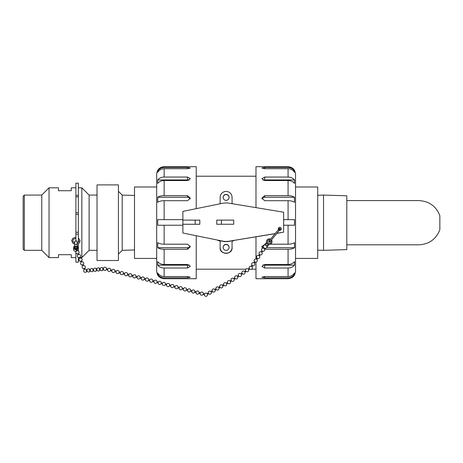 <?xml version="1.0" encoding="UTF-8"?>
<svg xmlns="http://www.w3.org/2000/svg" width="463" height="463" viewBox="0 0 463 463"><rect width="100%" height="100%" fill="white"/><g stroke="black" fill="none" stroke-linecap="round" stroke-linejoin="round"><path stroke-width="0.69" d="M97.022 260.513L97.022 184.899L118.424 184.899L118.424 260.513L97.022 260.513M134.501 249.951L122.197 250.333L122.197 195.079L134.501 195.461M118.424 191.317L122.197 195.079M346.799 244.811L418.911 244.811C429.085 244.25 436.065 239.244 439.85 229.781L439.85 215.631C436.065 206.168 429.085 201.162 418.911 200.601L346.799 200.601M346.799 206.232L346.799 195.803L323.533 195.079L323.533 250.333L346.799 249.609L346.799 206.232M75.897 187.804L71.267 187.804L71.267 190.715L58.471 190.715L58.471 187.804L49.032 187.804L49.032 257.607L58.471 257.607L58.471 254.696L71.267 254.696L71.267 257.607L75.897 257.607M24.313 250.333L24.313 195.079L23.15 196.243L23.15 249.169L24.313 250.333L41.763 250.333L49.032 257.607M24.313 195.079L41.763 195.079L41.763 250.333M78.345 242.265L78.345 234.145L75.897 234.145L75.897 232.264L78.34 232.264L78.345 234.145L78.345 183.174L75.897 183.174L75.897 241.061M78.345 187.804L81.841 187.804L81.841 257.607L80.14 257.607M81.841 187.804L89.11 195.079L89.11 250.333L81.841 257.607M75.897 212.783L75.897 214.415L78.34 214.415L78.345 212.783L75.897 212.783M75.897 251.461L75.897 251.959M75.897 252.688L75.897 262.18L78.345 262.18L78.345 257.469M75.897 248.145L75.897 249.135M78.345 250.992L78.345 243.735M75.897 196.798L78.345 196.798M84.613 268.297L83.867 268.523L84.278 269.483M83.051 264.616L82.31 264.842L82.715 265.803M78.369 253.556L77.628 253.782L78.033 254.743M79.931 257.243L79.185 257.469L79.595 258.429M81.494 260.929L80.747 261.155L81.152 262.116M103.394 268.528L102.803 268.586L102.618 269.211L103.006 269.35M100.101 268.858L99.516 268.916L99.337 269.541L99.719 269.674M86.963 270.166L86.378 270.224L86.199 270.849L86.581 270.988M90.244 269.842L89.66 269.9L89.481 270.525L89.863 270.658M93.532 269.512L92.947 269.57L92.768 270.195L93.15 270.334M96.819 269.182L96.229 269.246L96.049 269.871L96.431 270.004M103.533 268.071L103.365 268.719A1.603 1.603 0 0 0 106.368 269.57A1.603 1.603 0 0 1 103.99 270.056A1.603 1.603 0 0 1 105.587 267.307A1.603 1.603 0 0 1 106.571 268.772A1.603 1.603 0 0 0 103.533 268.071M128.789 274.53L128.627 275.288M127.609 274.252L127.429 274.924M124.628 273.407L124.42 274.206M123.401 273.176L123.222 273.847M119.194 272.094L120.403 272.325L120.212 273.124L119.014 272.765M106.571 268.853L106.392 269.524M106.554 268.766L107.781 269.084L107.59 269.888M110.779 269.935L110.599 270.606M112.005 270.166L111.797 270.965L110.559 270.647A1.603 1.603 0 0 1 107.572 269.802M114.986 271.017L114.807 271.683M116.213 271.249L116.005 272.047M119.176 272.007L118.974 272.805M131.816 275.335L131.799 275.248A1.603 1.603 0 0 0 128.778 274.553L128.61 275.201A1.603 1.603 0 0 0 131.614 276.052A1.603 1.603 0 0 1 128.61 275.201M153.855 281.683A1.603 1.603 0 0 0 156.859 282.534A1.603 1.603 0 0 1 153.855 281.683L154.023 281.035A1.603 1.603 0 0 1 157.061 281.736A1.603 1.603 0 0 0 154.023 281.035L153.895 281.753M152.854 280.734L152.686 281.382M148.646 279.658L149.856 279.884L149.665 280.688M148.629 279.571L148.478 280.3M145.666 278.807L145.457 279.606M128.778 274.553A1.603 1.603 0 0 1 131.816 275.254L131.648 275.983M133.043 275.566L132.835 276.365L131.596 276.046M136.024 276.417L135.856 277.059M137.251 276.648L137.042 277.447M140.231 277.493L140.063 278.141M141.458 277.731L141.25 278.529L140.011 278.211M144.439 278.576L144.271 279.224M179.303 287.465L179.117 288.252M178.099 287.216L177.931 287.864M175.118 286.371L174.91 287.17L173.723 286.782M173.891 286.14L173.671 286.852A1.603 1.603 0 0 1 170.685 286.007L170.702 286.088M169.684 285.058L170.893 285.289L170.685 286.007M157.061 281.817L156.893 282.465M158.288 282.048L158.08 282.847M161.269 282.899L161.101 283.541M161.251 282.812L162.478 283.125L162.287 283.929L161.049 283.611M165.476 283.975L165.308 284.623M166.703 284.213L166.495 285.011M169.666 284.971L169.516 285.706M179.268 287.517A1.603 1.603 0 0 1 182.306 288.217A1.603 1.603 0 0 0 179.268 287.517L179.14 288.241M204.548 293.941L204.362 294.734L203.176 294.346M203.344 293.698L203.118 294.41M200.363 292.853L200.155 293.652M199.136 292.622L198.968 293.264M196.156 291.771L195.947 292.57L194.761 292.188M182.306 288.299L182.138 288.947M182.289 288.212L183.516 288.524L183.325 289.329L182.086 289.01M186.514 289.381L186.346 290.023M187.741 289.612L187.532 290.411M190.721 290.457L190.553 291.105M191.948 290.695L191.74 291.493M194.929 291.54L194.703 292.251M204.403 295.128L204.756 295.788A1.603 1.603 0 0 0 207.505 294.335A1.603 1.603 0 0 1 206.104 296.308A1.603 1.603 0 0 1 204.345 294.647A1.603 1.603 0 0 0 204.403 295.128M227.426 282.557L227.808 283.281A1.603 1.603 0 0 0 230.493 281.678L230.47 281.614M226.326 283.2L226.685 283.854M223.588 284.647L223.982 285.37L222.848 285.943M222.489 285.289L222.848 285.989A1.603 1.603 0 0 1 220.11 287.436L220.145 287.459M218.652 287.378L219.74 286.742L220.11 287.436M207.14 293.64L207.493 294.294M207.106 293.617L208.228 293.004L208.634 293.721M210.978 291.551L211.336 292.205M212.077 290.909L212.471 291.632L211.336 292.251A1.603 1.603 0 0 1 208.593 293.698M214.815 289.462L215.173 290.122M212.077 290.955A1.603 1.603 0 0 1 214.786 289.433L215.903 288.825L216.308 289.549L215.173 290.162A1.603 1.603 0 0 1 212.43 291.609M215.914 288.866A1.603 1.603 0 0 1 218.623 287.349L219.011 288.032M227.686 283.119L227.86 283.339A1.603 1.603 0 0 0 230.493 281.678L231.541 280.983M251.322 266.3L251.293 266.294A1.603 1.603 0 0 0 249.268 268.372L249.713 268.991L248.631 269.622M248.249 269.049L248.643 269.697M244.614 271.445L245.616 270.71L246.079 271.387M244.557 271.405L244.996 272.024M241.993 273.095L242.45 273.783M230.088 281.035L230.481 281.683M230.024 280.995L231.083 280.294L231.552 280.977M233.722 278.639L234.104 279.212M234.729 277.893L235.187 278.581L234.11 279.287M237.351 276.237L237.733 276.816M238.364 275.491L238.815 276.179M240.986 273.841L241.368 274.42M249.603 268.899L250.205 269.304A1.603 1.603 0 0 0 251.982 266.752L251.959 266.734M264.315 248.672L264.599 248.278M263.667 248.226L264.321 248.689A1.603 1.603 0 0 1 262.55 251.23L262.573 251.218M261.201 251.843L261.896 250.772L262.55 251.23M258.73 255.454L259.442 254.413A1.603 1.603 0 0 1 261.173 251.831L261.838 252.277M259.442 254.413L260.102 254.835M249.569 268.87A1.603 1.603 0 0 1 251.299 266.289L251.976 266.757L252.7 265.675M251.293 266.294L252.022 265.235L252.705 265.693M253.793 262.683L254.43 263.117M254.494 261.612L255.165 262.064M255.142 262.075A1.603 1.603 0 0 0 256.919 259.523L257.636 258.447M256.265 259.072L256.913 259.529M256.23 259.066L256.959 258.001L257.642 258.464M259.378 255.9L260.108 254.853M258.701 255.449L259.378 255.917M73.605 247.705A2.292 1.887 0 0 0 75.897 249.592A2.292 1.887 0 0 0 78.183 247.705A2.292 1.887 0 0 0 77.987 246.935L76.991 245.101L76.991 241.061L74.798 241.061L74.798 245.101L73.802 246.935A2.292 1.887 0 0 0 73.605 247.705L73.605 249.58A2.292 1.887 0 0 0 76.111 251.455M77.697 250.743A2.292 1.887 0 0 0 78.183 249.58L78.183 247.705M77.211 248.643A1.742 1.435 0 0 0 74.578 248.643M76.991 244.684L74.798 244.684M77.634 247.705A1.742 1.435 0 0 0 75.897 246.27A1.742 1.435 0 0 0 74.155 247.705A1.742 1.435 0 0 0 75.897 249.135A1.742 1.435 0 0 0 77.634 247.705M266.642 242.236A2.749 2.749 180 0 1 266.561 241.588A2.749 2.749 -0 0 0 266.636 242.23L262.845 246.825L265.392 248.932L269.182 244.342A2.749 2.749 -0 0 0 272.059 241.599A2.749 2.749 180 0 1 269.182 244.331L265.392 248.932M264.726 244.545L266.318 242.618L267.024 243.202L265.438 245.13L267.024 243.202L268.864 244.719M268.158 244.14L266.566 246.061L265.438 245.13M266.561 241.599L266.561 241.588A2.749 2.749 180 0 1 270.56 239.139M271.457 239.875A2.749 2.749 180 0 1 272.059 241.588L272.059 241.588M271.144 241.593A1.835 1.835 -0 0 0 270.855 240.61A1.835 1.835 180 0 1 268.146 243A1.835 1.835 180 0 1 269.958 239.875M269.946 239.88A1.835 1.835 -0 0 0 267.481 241.593M266.85 247.173L267.961 245.824L266.85 247.173M281.307 228.901A1.511 1.511 0 0 0 279.797 227.437A1.511 1.511 0 0 0 278.286 228.901M281.307 228.861A1.511 1.511 180 0 1 279.797 230.371A1.511 1.511 180 0 1 278.286 228.861A1.511 1.511 180 0 1 279.797 227.35A1.511 1.511 180 0 1 281.307 228.861M156.679 222.529L156.679 186.983L134.501 186.983L134.501 258.429L156.679 258.429M295.539 186.983L317.711 186.983L317.711 258.429L295.539 258.429M255.987 207.638L255.987 166.692L288.073 166.692C292.604 167.137 295.099 169.626 295.539 174.163L295.539 271.249C295.099 275.786 292.604 278.275 288.073 278.72L288.073 277.823L264.68 277.823L261.879 277.25L264.68 276.55L288.073 276.55C290.851 276.463 292.992 275.277 294.497 272.979L294.497 274.252C292.992 276.55 290.851 277.736 288.073 277.823M288.073 167.496C290.851 167.577 292.992 168.769 294.497 171.073L294.497 172.288C292.992 169.99 290.851 168.798 288.073 168.711L264.68 168.711L261.879 168.034L264.68 167.496L288.073 167.496L288.073 166.692M288.073 177.057C290.851 177.126 292.992 178.081 294.497 179.933L294.497 183.406C292.992 181.554 290.851 180.593 288.073 180.529L264.68 180.529L261.879 178.741L264.68 177.057L288.073 177.057L288.073 168.711M288.073 195.664C290.851 195.704 292.992 196.237 294.497 197.273L294.497 202.308C292.992 201.272 290.851 200.734 288.073 200.699L264.68 200.699L261.879 198.152L264.68 195.664L288.073 195.664L288.073 180.529M294.497 219.647L283.634 219.647L294.497 219.647L294.497 225.244L283.634 225.226M270.207 244.198L288.073 244.198C290.851 244.163 292.992 243.636 294.497 242.624L294.497 247.682C292.992 248.695 290.851 249.221 288.073 249.256L264.639 249.256M288.073 264.512C290.851 264.448 292.992 263.493 294.497 261.659L294.497 265.172C292.992 267.012 290.851 267.961 288.073 268.025L264.68 268.025L261.879 266.323L264.68 264.512L288.073 264.512L288.073 249.256M255.987 236.842L255.987 258.996M255.987 262.151L255.987 278.72L288.073 278.72M262.44 248.272L261.879 246.756L265.01 244.198M196.231 235.823L196.231 278.72L164.145 278.72C159.608 278.275 157.119 275.786 156.679 271.249L156.679 174.163C157.119 169.626 159.608 167.131 164.145 166.692L164.145 167.496L187.538 167.496L190.339 168.034L187.538 168.711L164.145 168.711C161.367 168.798 159.226 169.99 157.721 172.288L157.721 171.073C159.226 168.769 161.367 167.577 164.145 167.496M157.721 219.647L182.873 219.647L157.721 219.647L157.721 225.244L182.873 225.226M164.145 200.699C161.367 200.734 159.226 201.272 157.721 202.308L157.721 197.273C159.226 196.237 161.367 195.704 164.145 195.664L187.538 195.664L190.339 198.152L187.538 200.699L164.145 200.699L164.145 219.624M164.145 180.529C161.367 180.593 159.226 181.554 157.721 183.406L157.721 179.933C159.226 178.081 161.367 177.126 164.145 177.057L187.538 177.057L190.339 178.741L187.538 180.529L164.145 180.529L164.145 195.664M164.145 277.823C161.367 277.736 159.226 276.55 157.721 274.252L157.721 272.979C159.226 275.277 161.367 276.463 164.145 276.55L187.538 276.55L190.339 277.25L187.538 277.823L164.145 277.823L164.145 278.72M164.145 268.025C161.367 267.961 159.226 267.012 157.721 265.172L157.721 261.659C159.226 263.493 161.367 264.448 164.145 264.512L187.538 264.512L190.339 266.323L187.538 268.025L164.145 268.025L164.145 276.55M164.145 249.256C161.367 249.221 159.226 248.695 157.721 247.682L157.721 242.624C159.226 243.636 161.367 244.163 164.145 244.198L187.538 244.198L190.339 246.756L187.538 249.256L164.145 249.256L164.145 264.512M196.231 208.657L196.231 166.692L164.145 166.692M232.472 203.755A19.695 19.695 0 0 0 232.061 203.616L232.061 197.388A5.955 5.955 0 0 0 226.106 191.433A5.955 5.955 0 0 0 220.156 197.388L220.156 203.616A19.695 19.695 0 0 0 219.045 204.004M217.708 240.204A19.695 19.695 0 0 0 220.156 241.159L220.156 247.392A5.955 5.955 0 0 0 226.106 253.342A5.955 5.955 0 0 0 232.061 247.392L232.061 241.159A19.695 19.695 0 0 0 233.838 240.5M217.344 240.129L220.156 241.264M234.214 240.442L232.061 241.264M232.061 247.392L232.061 247.508C232.97 255.055 219.248 255.055 220.156 247.508L220.156 247.392M220.156 203.616L220.156 197.51M223.131 247.485A2.975 2.975 180 0 1 226.106 244.609A2.975 2.975 180 0 1 229.081 247.485M223.131 247.392A2.975 2.975 180 0 1 226.106 244.412A2.975 2.975 180 0 1 229.087 247.392A2.975 2.975 180 0 1 226.106 250.367A2.975 2.975 180 0 1 223.131 247.392M223.131 197.487A2.975 2.975 180 0 1 226.106 194.605A2.975 2.975 180 0 1 229.081 197.487M223.131 197.388A2.975 2.975 180 0 1 226.106 194.414A2.975 2.975 180 0 1 229.087 197.388A2.975 2.975 180 0 1 226.106 200.363A2.975 2.975 180 0 1 223.131 197.388M275.126 233.589L229.243 241.177A19.238 19.238 180 0 1 222.263 241.044L182.873 233.011L182.873 211.383L222.263 203.35A19.238 19.238 180 0 1 229.243 203.216L283.634 212.21L283.634 232.189L276.874 233.3M231.205 240.939A19.238 19.238 180 0 1 220.33 240.737M216.765 224.26L233.711 224.237L216.765 224.26L216.765 220.133L221.418 220.11L221.418 224.237M221.418 220.11L233.711 220.11L233.711 224.237M182.873 224.237L199.819 224.26L199.819 220.133L182.873 220.11M195.16 224.237L195.16 220.11M199.819 224.26L182.873 224.26M222.263 241.044L182.873 233.011M283.634 232.189L276.868 233.393M275.045 233.693L229.243 241.177M157.721 171.073L158.647 171.073M157.721 179.933L187.538 179.933A2.801 1.736 180 0 1 189.083 180.223M157.721 197.273L187.538 197.273A2.801 2.518 180 0 1 190.189 198.968M190.195 245.957A2.801 2.529 -0 0 1 187.538 247.682L157.721 247.682M189.153 264.853A2.801 1.759 0 0 1 187.538 265.172L157.721 265.172M158.705 274.252L157.721 274.252M262.029 198.968A2.801 2.518 180 0 1 264.68 197.273L294.497 197.273M263.129 180.223A2.801 1.736 180 0 1 264.68 179.933L294.497 179.933M293.565 171.073L294.497 171.073M294.497 274.252L293.513 274.252M294.497 265.172L264.68 265.172A2.801 1.759 -0 0 1 263.065 264.853M263.678 247.52A2.801 2.529 -0 0 1 262.023 245.957M294.497 247.682L266.433 247.682M75.897 195.322L78.345 195.322M266.74 245.853L267.446 246.438M264.9 244.337L265.606 244.921M288.073 200.699L288.073 219.624M288.073 225.226L288.073 244.198M288.073 268.025L288.073 276.55M164.145 177.057L164.145 168.711M164.145 244.198L164.145 225.226M187.538 168.711L187.538 167.496M187.538 179.933L187.538 177.057M187.538 197.273L187.538 195.664M187.538 247.682L187.538 249.256M187.538 265.172L187.538 268.025M187.538 276.55L187.538 277.823M264.68 197.273L264.68 195.664M264.68 179.933L264.68 177.057M264.68 168.711L264.68 167.496M264.68 276.55L264.68 277.823M264.68 265.172L264.68 268.025M264.68 248.342L264.68 249.256M122.197 250.333L118.424 254.094M317.711 250.153L323.533 250.333M317.711 195.259L323.533 195.079M41.763 195.079L49.032 187.804M78.345 257.607L78.855 257.607M79.179 257.607L79.242 257.607A1.603 1.603 0 0 1 77.431 256.265A1.603 1.603 0 0 1 80.481 255.362A1.603 1.603 0 0 1 80.001 257.278M89.11 250.333L97.022 250.333M89.11 195.079L97.022 195.079M85.539 272.331A1.603 1.603 0 0 0 86.841 271.005A1.603 1.603 0 0 1 83.971 271.7A1.603 1.603 0 0 1 84.498 269.344A1.603 1.603 0 0 1 86.76 270.189A1.603 1.603 0 0 0 84.787 269.217A1.603 1.603 0 0 0 83.699 271.127A1.603 1.603 0 0 0 85.539 272.331M84.631 268.204L85.036 269.165M84.683 268.332A1.603 1.603 0 0 0 83.421 265.49A1.603 1.603 0 0 0 82.113 267.319A1.603 1.603 0 0 0 83.925 268.656M83.068 264.518L83.473 265.478M83.12 264.645A1.603 1.603 0 0 0 81.858 261.803A1.603 1.603 0 0 0 80.556 263.632A1.603 1.603 0 0 0 82.362 264.969M77.466 248.318A1.603 1.603 0 0 0 74.323 248.318M76.065 250.101L76.47 251.062M76.823 249.777L77.228 250.738M78.438 253.591A1.603 1.603 0 0 0 77.176 250.749A1.603 1.603 0 0 0 75.874 252.578A1.603 1.603 0 0 0 77.68 253.915M78.386 253.464L78.791 254.424M79.949 257.15L80.354 258.111M81.563 260.964A1.603 1.603 0 0 0 80.296 258.117A1.603 1.603 0 0 0 78.994 259.946A1.603 1.603 0 0 0 80.799 261.282M81.505 260.831L81.916 261.792M102.884 269.408L103.469 269.35M103.185 268.552A1.603 1.603 0 0 0 100.922 267.707A1.603 1.603 0 0 0 100.396 270.062A1.603 1.603 0 0 0 103.266 269.373M99.597 269.738L100.182 269.68M99.898 268.876A1.603 1.603 0 0 0 97.635 268.031A1.603 1.603 0 0 0 97.108 270.392A1.603 1.603 0 0 0 99.979 269.697M86.459 271.046L87.044 270.988M90.048 269.86A1.603 1.603 0 0 0 87.779 269.015A1.603 1.603 0 0 0 87.252 271.376A1.603 1.603 0 0 0 90.129 270.681M89.741 270.716L90.331 270.658M93.329 269.53A1.603 1.603 0 0 0 91.066 268.685A1.603 1.603 0 0 0 90.54 271.046A1.603 1.603 0 0 0 93.41 270.351M93.028 270.392L93.613 270.334M96.617 269.206A1.603 1.603 0 0 0 94.348 268.361A1.603 1.603 0 0 0 93.821 270.722A1.603 1.603 0 0 0 96.698 270.027M96.31 270.062L96.9 270.004M127.389 274.97L128.61 275.282M127.591 274.171L128.818 274.484M124.402 274.119A1.603 1.603 0 0 0 127.406 274.97M127.609 274.171A1.603 1.603 0 0 0 124.57 273.477M120.195 273.043A1.603 1.603 0 0 0 123.199 273.893L124.402 274.2M120.363 272.394A1.603 1.603 0 0 1 123.401 273.095L124.611 273.401M106.351 269.564L107.572 269.883M111.988 270.161L110.761 269.848A1.603 1.603 0 0 0 107.74 269.153M111.78 270.878A1.603 1.603 0 0 0 114.783 271.735M114.986 270.936A1.603 1.603 0 0 0 111.948 270.236M114.766 271.729L115.987 272.041M114.969 270.93L116.196 271.243M115.987 271.96A1.603 1.603 0 0 0 118.991 272.811M119.194 272.012A1.603 1.603 0 0 0 116.155 271.312M149.647 280.601A1.603 1.603 0 0 0 152.651 281.452L153.855 281.764M149.815 279.959A1.603 1.603 0 0 1 152.854 280.653L154.063 280.966M148.426 280.37L149.647 280.682M145.44 279.525A1.603 1.603 0 0 0 148.444 280.375M148.646 279.577A1.603 1.603 0 0 0 145.608 278.876M131.799 275.248L133.026 275.566M132.817 276.284A1.603 1.603 0 0 0 135.821 277.134M136.024 276.336A1.603 1.603 0 0 0 132.985 275.635M135.804 277.129L137.025 277.441M136.006 276.33L137.233 276.642M137.025 277.36A1.603 1.603 0 0 0 140.029 278.211M140.231 277.412A1.603 1.603 0 0 0 137.193 276.718M140.214 277.412L141.441 277.725M141.232 278.442A1.603 1.603 0 0 0 144.236 279.293M145.648 278.807L144.421 278.489A1.603 1.603 0 0 0 141.4 277.794M144.219 279.287L145.44 279.606M179.1 288.165A1.603 1.603 0 0 0 182.104 289.016A1.603 1.603 0 0 1 179.1 288.165M177.879 287.928L179.1 288.246M178.081 287.135L179.308 287.448M174.892 287.083A1.603 1.603 0 0 0 177.896 287.934M178.099 287.135A1.603 1.603 0 0 0 175.06 286.441M170.853 285.358A1.603 1.603 0 0 1 173.891 286.059L175.101 286.365M156.841 282.528L158.062 282.847M157.044 281.73L158.271 282.048M158.062 282.766A1.603 1.603 0 0 0 161.066 283.616M161.269 282.818A1.603 1.603 0 0 0 158.23 282.117M162.27 283.842A1.603 1.603 0 0 0 165.274 284.693L166.477 285.005M166.686 284.207L165.459 283.894A1.603 1.603 0 0 0 162.438 283.2M166.477 284.924A1.603 1.603 0 0 0 169.481 285.775M169.684 284.976A1.603 1.603 0 0 0 166.645 284.276M169.464 285.769L170.685 286.082M204.773 293.623A1.603 1.603 0 0 0 204.513 293.999A1.603 1.603 0 0 1 207.111 293.611A1.603 1.603 0 0 0 204.773 293.623M203.326 293.611L204.553 293.93M200.138 293.565A1.603 1.603 0 0 0 203.141 294.416M203.344 293.617A1.603 1.603 0 0 0 200.305 292.917M198.911 293.334L200.138 293.646M199.119 292.535L200.346 292.847M195.93 292.483A1.603 1.603 0 0 0 198.934 293.339M199.136 292.541A1.603 1.603 0 0 0 196.098 291.84M183.307 289.242A1.603 1.603 0 0 0 186.311 290.098L187.515 290.405M187.723 289.606L186.496 289.294A1.603 1.603 0 0 0 183.475 288.599M187.515 290.324A1.603 1.603 0 0 0 190.519 291.175M190.721 290.376A1.603 1.603 0 0 0 187.683 289.682M190.501 291.169L191.723 291.487M190.704 290.37L191.931 290.689M191.723 291.406A1.603 1.603 0 0 0 194.726 292.257M196.138 291.765L194.911 291.453A1.603 1.603 0 0 0 191.89 290.758M230.042 280.989A1.603 1.603 0 0 0 227.426 282.604A1.603 1.603 0 0 1 230.042 280.989M223.947 285.347A1.603 1.603 0 0 0 226.696 283.894L227.808 283.287M223.588 284.693A1.603 1.603 0 0 1 226.303 283.171L227.414 282.563M222.454 285.266L223.577 284.652M222.46 285.26A1.603 1.603 0 0 0 219.751 286.776M207.499 294.341L208.622 293.727M212.066 290.914L210.943 291.528A1.603 1.603 0 0 0 208.24 293.044M216.267 289.52A1.603 1.603 0 0 0 219.016 288.073M219.011 288.073L220.133 287.465M249.65 268.951A1.603 1.603 0 0 0 251.866 268.968A1.603 1.603 0 0 0 251.982 266.752M245.639 270.774A1.603 1.603 0 0 1 248.197 269.003L249.244 268.308M246.015 271.347A1.603 1.603 0 0 0 248.654 269.686M242.386 273.749A1.603 1.603 0 0 0 245.02 272.088L246.067 271.393M244.568 271.399A1.603 1.603 0 0 0 242.004 273.17M231.488 280.937A1.603 1.603 0 0 0 234.128 279.276M233.67 278.593A1.603 1.603 0 0 0 231.106 280.358M233.659 278.599L234.718 277.898M235.123 278.541A1.603 1.603 0 0 0 237.756 276.88M237.305 276.191A1.603 1.603 0 0 0 234.741 277.962M237.745 276.891L238.804 276.191M237.287 276.203L238.352 275.502M238.752 276.145A1.603 1.603 0 0 0 241.391 274.484M241.981 273.106L240.922 273.807A1.603 1.603 0 0 0 238.37 275.566M241.373 274.49L242.438 273.795M261.913 250.796A1.603 1.603 0 0 1 263.644 248.214L263.962 247.751M260.079 254.847A1.603 1.603 0 0 0 261.855 252.294L262.573 251.241M252.676 265.687A1.603 1.603 0 0 0 254.447 263.14M253.765 262.677A1.603 1.603 0 0 0 252.04 265.253M254.442 263.146L255.171 262.081M253.765 262.683L254.488 261.618M256.236 259.06A1.603 1.603 0 0 0 254.505 261.641M257.613 258.458A1.603 1.603 0 0 0 259.384 255.912M258.707 255.443A1.603 1.603 0 0 0 256.977 258.024M75.897 238.358L73.495 239.273L72.813 240.795L73.478 242.299L74.798 243.069M76.991 244.267L79.051 243.202L80.14 240.795L78.345 237.855M75.897 237.195L72.766 238.358L71.649 240.766L73.218 243.59L74.798 244.267M78.976 240.795L78.681 241.831L76.991 243.069M279.328 228.548L279.438 229.324L280.225 229.283L269.784 241.929L269.68 241.148L268.893 241.188M271.486 239.903L276.949 233.288M279.392 230.319L280.358 228.705L279.455 228.415L273.459 235.609L268.754 241.42L269.443 242.161L270.872 240.638M196.231 269.194L245.882 269.194M249.407 269.194L249.968 269.194M251.559 269.194L255.987 269.194M196.231 176.218L255.987 176.218"/></g></svg>
